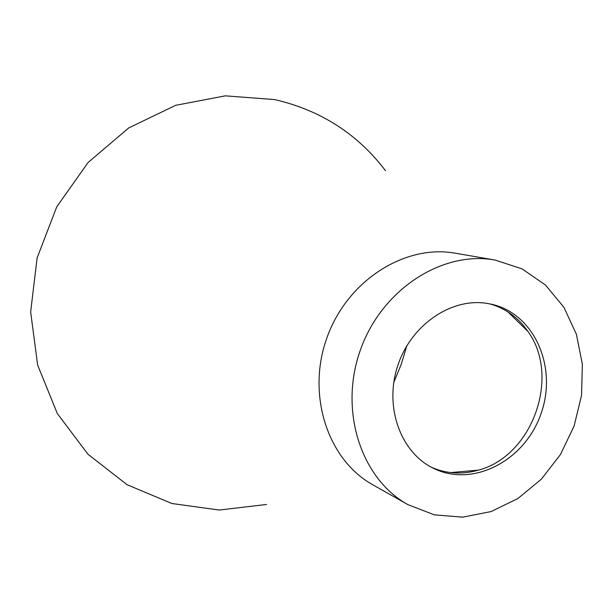 <?xml version="1.0" encoding="UTF-8"?>
<svg xmlns="http://www.w3.org/2000/svg" width="613" height="613" viewBox="0 0 613 613"><rect width="100%" height="100%" fill="white"/><g stroke="black" fill="none" stroke-linecap="round" stroke-linejoin="round"><path stroke-width="0.92" d="M489.703 303.856C505.51 308.331 518.246 317.511 527.9 331.403C560.91 376.382 532.459 456.172 478.439 470.117C462.179 474.769 446.509 473.826 431.429 467.282M406.886 345.678L401.201 364.406L393.753 382.504M266.54 504.468L219.247 510.039L171.793 503.495L127.029 484.684L87.927 454.202L57.316 413.53L37.638 365.049L30.65 311.933L37.125 257.897L56.748 206.849L88.08 162.499L128.722 127.933L175.602 105.336L225.331 95.843L274.54 99.559C320.591 110.187 357.586 133.91 385.531 170.736M407.798 504.576L372.781 484.768C327.817 459.926 306.316 395.025 326.859 337.97C346.989 280.769 404.672 244.043 455.221 253.192L494.99 260.027L522.077 268.877L545.486 285.037L563.914 307.32L576.396 334.254L582.35 364.191L581.545 395.37L574.105 426.05L560.458 454.517L541.348 479.174L517.801 498.591L491.097 511.556L462.723 517.157L434.372 514.859L407.798 504.576C360.965 478.722 338.675 410.327 360.413 349.939C381.723 289.405 442.226 250.456 494.867 260.012L494.99 260.027M487.074 303.397L491.894 304.324C534.95 314.109 557.792 367.984 540.835 414.189C524.736 460.7 472.952 487.971 433.429 468.309C400.718 452.609 384.113 407.17 397.584 366.199C410.733 325.12 451.107 297.489 487.074 303.397M527.9 331.403L507.932 311.91M478.439 470.117L450.639 472.585"/></g></svg>
